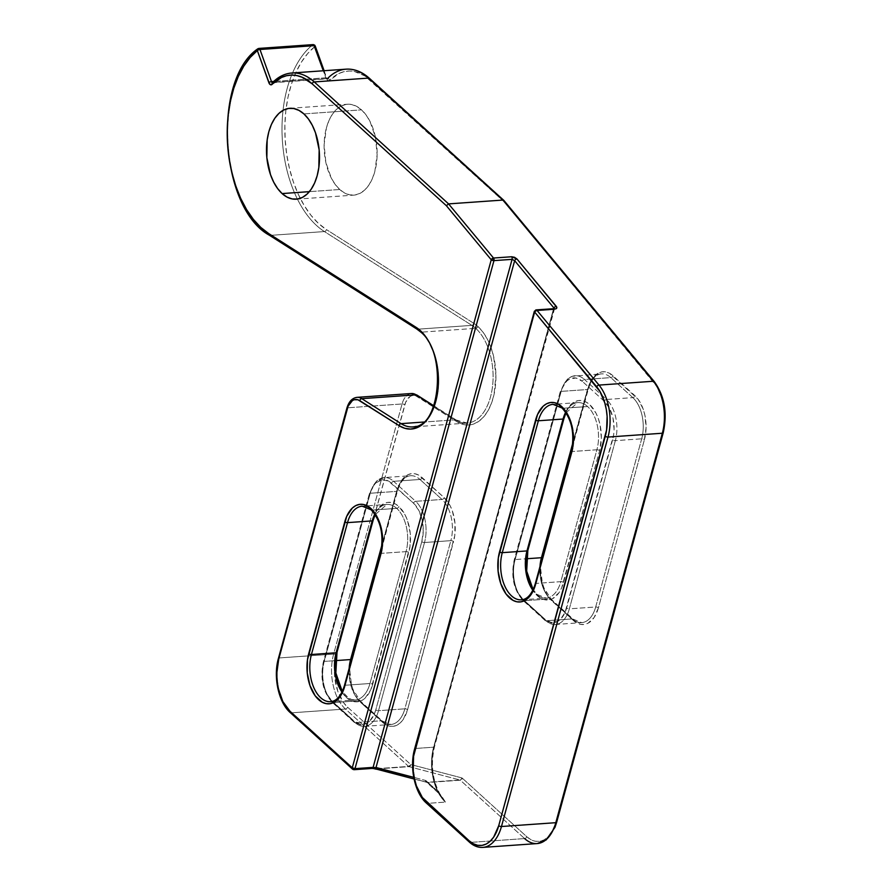 <?xml version="1.0" encoding="UTF-8"?>
<svg xmlns="http://www.w3.org/2000/svg" width="892" height="892" viewBox="0 0 892 892"><rect width="100%" height="100%" fill="white"/><g stroke="black" fill="none" stroke-linecap="round" stroke-linejoin="round"><path stroke-width="0.67" stroke-dasharray="4.46 3.34" d="M339.729 189.505L309.379 191.646L339.729 189.505L344.647 193.029L349.809 194.88L354.994 194.991L360.011 193.363L364.672 190.063L368.786 185.201L372.209 178.98L374.796 171.632L377.126 154.717L375.421 137.034L369.935 121.279L366.021 114.901L361.516 109.85A45.559 26.392 -94 0 0 347.423 104.241A45.559 26.392 -94 0 0 324.409 139.241A45.559 26.392 -94 0 0 339.729 189.505A45.559 26.392 -94 0 0 353.823 195.125A45.559 26.392 -94 0 0 376.837 160.114A45.559 26.392 -94 0 0 361.516 109.85L356.588 106.326L351.437 104.475L346.252 104.364L341.235 105.992L336.574 109.292L332.46 114.154L329.037 120.375L326.45 127.723L324.119 144.638L325.825 162.322L331.3 178.077L335.214 184.466L339.729 189.505M303.893 113.908L361.516 109.85L303.893 113.908M565.55 412.472L571.159 404.232L574.626 401.768L578.362 400.553L582.22 400.642L586.055 402.024L589.723 404.633L596.001 413.152L598.354 418.716L600.082 424.882L601.342 438.039L599.614 450.627L563.532 582.509A33.918 19.646 86 0 1 537.419 595.823A2.029 1.416 132.2 0 0 537.151 594.451A2.029 1.416 132.2 0 0 536.259 594.172A31.889 18.476 -94 0 1 532.836 590.259A31.889 18.476 -94 0 0 536.259 594.172A2.029 1.416 -47.8 0 1 537.151 594.451A2.029 1.416 -47.8 0 1 537.419 595.823A33.918 19.646 86 0 1 527.54 549.829L563.621 417.947A33.918 19.646 86 0 1 589.723 404.633A33.918 19.646 86 0 1 599.614 450.627L561.603 587.984L559.061 592.622L552.527 598.699L548.792 599.903L544.934 599.825L541.087 598.443L537.419 595.823L531.153 587.315M552.828 404.355A31.889 18.476 86 0 1 562.908 408.268A31.889 18.476 86 0 1 566.342 412.182M373.079 520.449A2.029 0.859 15.3 0 0 372.778 519.791A33.918 19.646 86 0 1 398.88 506.489A2.029 1.416 -47.8 0 1 396.75 508.373A31.889 18.476 -94 0 0 386.671 504.459A31.889 18.476 -94 0 0 374.818 514.071A31.889 18.476 -94 0 1 386.883 504.448L375.197 514.639M361.985 506.199A31.889 18.476 86 0 1 372.064 510.113A31.889 18.476 86 0 1 375.499 514.037A31.889 18.476 86 0 1 381.352 553.363L406.05 551.624A31.889 18.476 -94 0 0 396.75 508.373L372.064 510.113L396.75 508.373A31.889 18.476 -94 0 0 386.883 504.448L362.197 506.188A31.889 18.476 86 0 1 372.064 510.113A31.889 18.476 86 0 1 381.352 553.363L345.282 685.246A31.889 18.476 86 0 1 342.673 692.047A31.889 18.476 86 0 1 330.598 701.692L355.295 699.952A31.889 18.476 -94 0 0 369.968 683.506L345.282 685.246L369.968 683.506L406.05 551.624L381.352 553.363A2.029 0.859 15.3 0 0 380.483 553.798A2.029 0.859 -164.7 0 1 381.062 553.408A2.029 0.859 -164.7 0 1 381.352 553.363L345.282 685.246A2.029 0.859 15.3 0 0 344.401 685.692M536.761 310.137L534.631 312.022M313.159 44.6A2.029 1.171 -94 0 0 312.746 44.767L258.412 48.603L312.746 44.767A101.231 58.638 -94 0 0 283.032 110.363A101.231 58.638 -94 0 0 324.42 231.563L270.098 235.388L324.42 231.563L471.879 325.368A2.029 1.516 122.5 0 0 473.864 323.372A52.639 30.495 86 0 1 477.867 326.45A2.029 1.416 -47.8 0 1 475.737 328.334A50.621 29.325 -94 0 0 471.879 325.368L417.556 329.204A50.621 29.325 86 0 1 421.414 332.17A2.029 1.416 -47.8 0 1 420.533 331.891M313.794 44.845L314.954 46.507L312.746 44.767A101.231 58.638 86 0 0 282.34 139.866A101.231 58.638 86 0 0 324.42 231.563A2.029 1.516 122.5 0 0 326.405 229.556L318.433 223.368L310.985 215.306L304.228 205.55L298.296 194.3L293.334 181.812L289.432 168.354L286.689 154.205L285.161 139.698L284.871 125.114L285.83 110.798L288.027 97.05L291.416 84.171L295.899 72.442L301.407 62.105L307.807 53.397L314.954 46.507L326.483 78.63L327.988 80.603L329.784 80.235L339.105 73.423L344.134 71.65L349.307 71.014L354.548 71.527L364.85 75.931L503.991 201.648L657.549 387.351M416.787 329.014A2.029 1.516 122.5 0 0 417.556 329.204L270.098 235.388L417.556 329.204A50.621 29.325 86 0 1 421.414 332.17A50.621 29.325 86 0 1 427.134 338.77A50.621 29.325 86 0 1 432.241 411.201A50.621 29.325 86 0 1 412.862 426.911L467.196 423.087A50.621 29.325 -94 0 0 492.763 384.184A50.621 29.325 -94 0 0 475.737 328.334L421.414 332.17L475.737 328.334A50.621 29.325 -94 0 0 471.879 325.368L417.556 329.204M566.342 412.193A31.889 18.476 86 0 1 572.196 451.508L596.893 449.769A31.889 18.476 -94 0 0 587.594 406.529L562.908 408.268L587.594 406.529A31.889 18.476 -94 0 0 577.726 402.593A31.889 18.476 -94 0 0 565.662 412.227M475.737 328.334A50.621 29.325 -94 0 1 492.964 381.375A50.621 29.325 -94 0 1 470.485 422.529A50.621 29.325 -94 0 1 455.377 419.809L433.768 406.061L455.377 419.809L423.667 422.05L455.377 419.809A50.621 29.325 -94 0 0 467.196 423.087L456.135 419.998A2.029 1.516 -57.5 0 1 456.693 421.582L462.335 424.213L468.077 425.027L473.719 424.001L479.06 421.158L483.932 416.609L488.136 410.51L491.537 403.084L494.023 394.576L495.919 375.554L493.544 356.12L490.834 347.088L487.233 338.949L482.862 331.991L477.867 326.45A52.639 30.495 -94 0 0 473.864 323.372L326.405 229.556L473.864 323.372A2.029 1.516 -57.5 0 1 471.879 325.368L324.42 231.563M664.841 419.14L662.901 432.152L556.363 821.599L551.289 833.061L547.811 837.164L543.875 839.952L539.638 841.323L535.256 841.234L530.907 839.662L526.748 836.696L462.469 778.326A4.047 2.341 -94 0 0 461.677 777.869L410.766 764.533L347.568 707.144L343.766 702.874L337.778 691.177L334.678 676.783L334.946 661.886L336.351 654.973L405.715 402.125L410.019 396.527L411.803 395.68L415.572 395.725L456.693 421.582L417.423 396.606A2.029 1.516 122.5 0 0 416.865 395.011M588.006 388.444L542.001 556.619L540.34 568.639L541.555 581.216L543.195 587.103L548.234 596.96L573.467 620.553L576.968 623.051L580.636 624.367L584.327 624.456L587.895 623.296L594.139 617.487L598.409 607.842L644.414 439.667L646.076 427.636L644.86 415.07L643.221 409.183L638.181 399.326L609.448 373.224L605.779 371.908L602.089 371.83L598.521 372.99L592.277 378.788L588.006 388.444A32.391 18.765 86 0 1 612.949 375.733L634.97 395.736A32.391 18.765 86 0 1 644.414 439.667A2.029 0.859 15.3 0 0 641.694 438.808L615.357 440.659L569.352 608.835L595.689 606.984L641.694 438.808A30.373 17.595 -94 0 0 632.841 397.62L610.819 377.617L584.472 379.479L606.504 399.471L632.841 397.62L606.504 399.471A30.373 17.595 86 0 1 615.357 440.659L641.694 438.808A30.373 17.595 -94 0 0 632.841 397.62A2.029 1.416 132.2 0 0 634.97 395.736A2.029 1.416 -47.8 0 1 632.841 397.62L610.819 377.617A30.373 17.595 -94 0 0 601.42 373.871A30.373 17.595 -94 0 0 587.438 389.536L572.842 442.867L587.438 389.536L561.09 391.387L587.438 389.536A2.029 0.859 15.3 0 0 588.307 389.102A2.029 0.859 15.3 0 0 588.006 388.444A2.029 0.859 -164.7 0 1 588.319 389.09A2.029 0.859 -164.7 0 1 587.438 389.536A30.373 17.595 -94 0 1 601.219 373.893A30.373 17.595 -94 0 1 610.819 377.617A2.029 1.416 132.2 0 0 612.949 375.733A2.029 1.416 -47.8 0 1 610.819 377.617L584.472 379.479A2.029 1.416 132.2 0 0 582.342 381.363L576.076 378.018L569.72 378.955L566.821 381.018L562.138 387.908L513.48 565.751L513.279 576.723L514.126 582.186L517.538 591.987L522.779 599.101L544.8 619.104L551.078 622.438L557.433 621.501L560.321 619.449L565.015 612.548L613.674 434.705L614.086 429.275L613.027 418.281L609.615 408.48L604.375 401.367L582.342 381.363L604.375 401.367A28.343 16.424 86 0 1 612.637 439.801A2.029 0.859 15.3 0 0 615.357 440.659A30.373 17.595 -94 0 0 606.504 399.471A2.029 1.416 132.2 0 0 604.375 401.367A2.029 1.416 -47.8 0 1 606.504 399.471L584.472 379.479A30.373 17.595 -94 0 0 574.872 375.744A30.373 17.595 -94 0 0 561.09 391.387A30.373 17.595 86 0 1 575.072 375.733A30.373 17.595 86 0 1 584.472 379.479A2.029 1.416 -47.8 0 0 582.342 381.363A28.343 16.424 86 0 0 560.522 392.48A2.029 0.859 -164.7 0 1 560.221 391.833A2.029 0.859 15.3 0 0 560.522 392.48L514.517 560.655A2.029 0.859 -164.7 0 1 514.216 559.998A2.029 0.859 -164.7 0 1 515.085 559.563L561.09 391.387A2.029 0.859 15.3 0 0 560.221 391.833A2.029 0.859 -164.7 0 1 561.09 391.387L515.085 559.563L526.38 558.771L515.085 559.563A2.029 0.859 15.3 0 0 514.205 560.009A2.029 0.859 15.3 0 0 514.517 560.655A28.343 16.424 86 0 0 522.779 599.101A2.029 1.416 132.2 0 0 523.069 600.483A2.029 1.416 132.2 0 0 523.938 600.751L550.286 598.9L572.307 618.903L545.971 620.754L523.938 600.751A30.373 17.595 86 0 1 515.085 559.563A30.373 17.595 -94 0 0 523.938 600.751L545.971 620.754L572.307 618.903A30.373 17.595 -94 0 0 581.707 622.638A30.373 17.595 -94 0 0 595.689 606.984L569.352 608.835A30.373 17.595 86 0 1 555.37 624.5A30.373 17.595 86 0 1 545.971 620.754A30.373 17.595 -94 0 0 555.571 624.478A30.373 17.595 -94 0 0 569.352 608.835L615.357 440.659A2.029 0.859 -164.7 0 1 612.637 439.801L566.632 607.976A2.029 0.859 15.3 0 0 569.352 608.835A2.029 0.859 -164.7 0 1 566.632 607.976A28.343 16.424 86 0 1 544.8 619.104A2.029 1.416 132.2 0 0 545.079 620.475A2.029 1.416 132.2 0 0 545.971 620.754A2.029 1.416 -47.8 0 1 545.09 620.486A2.029 1.416 -47.8 0 1 544.8 619.104L522.779 599.101A2.029 1.416 -47.8 0 0 523.058 600.472A2.029 1.416 -47.8 0 0 523.938 600.751L550.286 598.9L572.307 618.903A30.373 17.595 -94 0 0 581.907 622.627A30.373 17.595 -94 0 0 595.689 606.984L641.694 438.808A2.029 0.859 -164.7 0 1 644.414 439.667L598.409 607.842A2.029 0.859 15.3 0 0 595.689 606.984A2.029 0.859 -164.7 0 1 598.409 607.842A32.391 18.765 86 0 1 573.467 620.553A2.029 1.416 132.2 0 0 573.188 619.182A2.029 1.416 132.2 0 0 572.307 618.903A2.029 1.416 -47.8 0 1 573.188 619.171A2.029 1.416 -47.8 0 1 573.467 620.553L551.446 600.55A2.029 1.416 132.2 0 0 551.156 599.168A2.029 1.416 132.2 0 0 550.286 598.9A2.029 1.416 -47.8 0 1 551.167 599.179A2.029 1.416 -47.8 0 1 551.446 600.55A32.391 18.765 86 0 1 542.001 556.619L588.006 388.444M349.764 666.079L349.753 676.838L352.351 688.958L357.402 698.815L360.602 702.405L386.136 724.906L389.793 726.222L393.483 726.3L397.052 725.14L400.363 722.799L403.296 719.342L407.566 709.686L454.753 535.691L454.987 523.147L452.378 511.027L450.125 505.708L444.127 497.58L418.604 475.079L414.936 473.763L411.245 473.685L407.677 474.834L401.445 480.643L397.163 490.299L349.976 664.295M526.302 555.928L563.621 417.947M469.404 842.137A2.029 1.416 132.2 0 0 470.285 842.416L427.313 803.38L445.42 802.109L441.239 795.408L427.413 782.54L460.339 780.21L524.619 838.58L470.285 842.416L524.619 838.58A40.497 23.46 -94 0 0 537.151 843.576M346.141 69.163A72.52 42.013 -94 0 0 327.476 78.585L273.153 82.421A2.029 1.171 86 0 1 272.629 82.688A2.029 1.171 86 0 1 272.45 82.677A2.029 1.171 86 0 0 272.618 82.688A2.029 1.171 86 0 0 273.153 82.421A2.029 1.472 44.2 0 0 272.35 82.778L326.963 78.853A2.029 1.171 -94 0 0 327.476 78.585A2.029 1.472 -135.8 0 1 329.784 80.235A2.029 1.472 44.2 0 0 327.476 78.585L273.153 82.421A72.52 42.013 -94 0 1 291.851 72.999M663.213 432.798A2.029 0.859 15.3 0 0 662.901 432.152A38.468 22.289 -94 0 0 654.349 382.768A2.029 1.282 140.3 0 0 654.26 381.586A2.029 1.282 -39.7 0 1 654.349 382.768L503.991 201.648L369.745 79.756A70.501 40.842 -94 0 0 329.784 80.235A4.047 2.341 86 0 1 326.483 78.63A2.029 0.725 160.3 0 0 326.74 78.061A2.029 0.725 160.3 0 0 325.825 77.794L273.688 81.462L325.825 77.794L323.305 70.78L325.825 77.794A2.029 0.725 -19.7 0 1 326.74 78.061A2.029 0.725 -19.7 0 1 326.483 78.63L314.954 46.507A99.213 57.467 -94 0 0 285.161 139.698A99.213 57.467 -94 0 0 326.405 229.556M268.849 234.563A101.231 58.638 86 0 1 227.951 142.575A101.231 58.638 86 0 1 258.412 48.603A101.231 58.638 -94 0 0 228.017 143.69A101.231 58.638 -94 0 0 270.098 235.388A2.029 1.516 122.5 0 1 269.339 235.209M411.39 393.517A20.248 11.73 -94 0 0 402.069 403.964L347.735 407.789L402.069 403.964L333.63 654.104L308.153 655.91L279.308 657.939L347.735 407.789A20.248 11.73 86 0 1 357.056 397.353M356.934 397.364A20.248 11.73 -94 0 0 347.735 407.789L279.308 657.939A40.497 23.46 -94 0 0 291.115 712.853A40.497 23.46 86 0 1 279.308 657.939L333.63 654.104A40.497 23.46 -94 0 0 345.438 709.029L291.115 712.853L345.438 709.029L408.636 766.418L375.086 768.781L371.54 768.168L353.433 769.45L291.115 712.853L353.433 769.45L371.54 768.168A2.029 1.171 -94 0 0 372.165 768.425M416.887 395.022A2.029 1.516 -57.5 0 1 417.423 396.606A18.219 10.559 -94 0 0 404.79 404.823L336.351 654.973A38.468 22.289 -94 0 0 347.568 707.144L410.766 764.533L409.038 766.652A2.029 1.617 104.7 0 0 410.766 764.533L461.677 777.869A2.029 1.617 -75.3 0 1 459.938 779.987L409.038 766.652L375.487 769.016L409.038 766.652L459.938 779.987L427.012 782.306L375.487 769.016A2.029 1.171 86 0 1 375.086 768.781L408.636 766.418L345.438 709.029A40.497 23.46 86 0 1 333.63 654.104L402.069 403.964A20.248 11.73 86 0 1 411.257 393.528M350.589 663.057L349.876 670.907L351.437 684.443L353.031 689.538L360.312 701.023A2.029 1.416 -47.8 0 0 359.443 700.744L381.464 720.747A2.029 1.416 -47.8 0 1 382.345 721.015A2.029 1.416 -47.8 0 1 382.623 722.397A2.029 1.416 132.2 0 0 382.356 721.026A2.029 1.416 132.2 0 0 381.464 720.747A30.373 17.595 -94 0 0 391.064 724.471A30.373 17.595 -94 0 0 404.845 708.828A2.029 0.859 -164.7 0 1 407.566 709.686A2.029 0.859 15.3 0 0 404.845 708.828L450.85 540.652A2.029 0.859 -164.7 0 1 453.571 541.522L407.566 709.686A32.391 18.765 86 0 1 382.623 722.397L360.602 702.405A2.029 1.416 132.2 0 0 360.312 701.023A2.029 1.416 132.2 0 0 359.443 700.744A30.373 17.595 -94 0 1 349.14 668.364A30.373 17.595 -94 0 0 359.443 700.744L333.095 702.606L355.127 722.609L333.095 702.606L359.443 700.744L381.464 720.747L355.127 722.609L381.464 720.747A30.373 17.595 -94 0 0 390.863 724.494A30.373 17.595 -94 0 0 404.845 708.828L450.85 540.652L424.514 542.514L378.509 710.69L404.845 708.828L378.509 710.69A30.373 17.595 86 0 1 364.527 726.344A30.373 17.595 86 0 1 355.127 722.609A30.373 17.595 -94 0 0 364.728 726.333A30.373 17.595 -94 0 0 378.509 710.69L424.514 542.514L450.85 540.652A30.373 17.595 -94 0 0 441.997 499.464L419.976 479.472L393.64 481.323L415.661 501.326L441.997 499.464L415.661 501.326A30.373 17.595 86 0 1 424.514 542.514A30.373 17.595 -94 0 0 415.661 501.326A2.029 1.416 132.2 0 0 413.531 503.211L418.772 510.324L422.184 520.125L423.243 531.13L421.793 541.656L375.788 709.831L374.172 714.403L369.489 721.293L366.59 723.356L360.234 724.293L353.968 720.948L331.935 700.945L326.695 693.831L323.283 684.03L322.447 678.578L322.636 667.606L323.673 662.511L369.678 494.335L373.425 485.895L375.989 482.862L381.999 479.796L388.444 481.022L413.531 503.211A28.343 16.424 86 0 1 421.793 541.656A2.029 0.859 15.3 0 0 424.514 542.514A2.029 0.859 -164.7 0 1 421.793 541.656L375.788 709.831A2.029 0.859 15.3 0 0 378.509 710.69A2.029 0.859 -164.7 0 1 375.788 709.831A28.343 16.424 86 0 1 353.968 720.948A2.029 1.416 132.2 0 0 354.247 722.33A2.029 1.416 132.2 0 0 355.127 722.609A2.029 1.416 -47.8 0 1 354.247 722.33A2.029 1.416 -47.8 0 1 353.968 720.948L331.935 700.945A2.029 1.416 132.2 0 0 332.225 702.327A2.029 1.416 132.2 0 0 333.095 702.606A30.373 17.595 86 0 1 324.242 661.418L370.258 493.243L396.594 491.38L381.999 544.722L396.594 491.38L370.258 493.243A30.373 17.595 86 0 1 384.24 477.588A30.373 17.595 86 0 1 393.64 481.323L419.976 479.472A30.373 17.595 -94 0 0 410.576 475.726A30.373 17.595 -94 0 0 396.594 491.38A2.029 0.859 15.3 0 0 397.475 490.946A2.029 0.859 15.3 0 0 397.163 490.299A32.391 18.765 86 0 1 422.106 477.577L444.127 497.58A32.391 18.765 86 0 1 453.571 541.522A2.029 0.859 15.3 0 0 450.85 540.652A30.373 17.595 -94 0 0 441.997 499.464A2.029 1.416 132.2 0 0 444.127 497.58A2.029 1.416 -47.8 0 1 441.997 499.464L419.976 479.472A2.029 1.416 132.2 0 0 422.106 477.577A2.029 1.416 -47.8 0 1 419.976 479.472A30.373 17.595 -94 0 0 410.376 475.737A30.373 17.595 -94 0 0 396.594 491.38A2.029 0.859 -164.7 0 0 397.475 490.946A2.029 0.859 -164.7 0 0 397.163 490.299L351.158 658.463A2.029 0.859 15.3 0 1 351.47 659.121M335.548 660.615L324.242 661.418L335.548 660.615M337.009 652.331A2.029 0.859 15.3 0 0 336.697 651.684L372.778 519.791L335.459 657.783M340.309 689.159L346.587 697.678L350.255 700.287L354.091 701.669L357.948 701.759L361.684 700.543L365.151 698.079L370.76 689.839L410.008 546.383L410.242 533.249L407.521 520.56L405.158 514.996L398.88 506.489L395.223 503.868L391.376 502.486L387.518 502.408L383.783 503.612L377.249 509.689L374.707 514.327M539.983 566.509A30.373 17.595 -94 0 0 550.286 598.9A30.373 17.595 -94 0 1 539.983 566.509M566.041 412.784L577.726 402.593L553.029 404.332A31.889 18.476 86 0 1 562.908 408.268A31.889 18.476 86 0 1 572.196 451.508L536.114 583.401A31.889 18.476 86 0 1 533.505 590.203A31.889 18.476 86 0 1 521.441 599.837L546.127 598.097A31.889 18.476 -94 0 0 560.812 581.651L536.114 583.401L560.812 581.651L596.893 449.769L572.196 451.508L536.114 583.401A2.029 0.859 15.3 0 0 535.245 583.836M563.042 419.039A31.889 18.476 -94 0 1 579.688 402.638A31.889 18.476 -94 0 1 587.594 406.529A31.889 18.476 -94 0 1 596.893 449.769L560.812 581.651A2.029 0.859 -164.7 0 1 563.532 582.509A2.029 0.859 15.3 0 0 560.812 581.651A31.889 18.476 -94 0 1 546.339 598.086A31.889 18.476 -94 0 1 536.259 594.172A31.889 18.476 -94 0 0 546.127 598.097L537.14 594.44L533.126 589.645M369.968 683.506L406.05 551.624A2.029 0.859 -164.7 0 1 408.77 552.482A2.029 0.859 15.3 0 0 406.05 551.624A31.889 18.476 -94 0 0 396.75 508.373A2.029 1.416 132.2 0 0 398.88 506.489A33.918 19.646 86 0 1 408.77 552.482L372.689 684.365A2.029 0.859 15.3 0 0 369.968 683.506A31.889 18.476 -94 0 1 353.332 699.908A31.889 18.476 -94 0 1 341.993 692.103A31.889 18.476 -94 0 0 355.295 699.952L351.76 699.54L348.571 698.046L342.283 691.501M554.2 309.145L554.255 308.654A2.029 1.171 -94 0 0 553.308 309.658L554.01 308.086L554.2 309.145L553.308 309.658L433.612 747.195A2.029 0.859 15.3 0 0 434.493 746.749A2.029 0.859 15.3 0 0 434.192 746.102L432.252 757.286L432.252 769.205L434.203 780.924L437.939 791.494A42.515 24.63 86 0 1 434.192 746.102L553.865 308.643L434.192 746.102A2.029 0.859 -164.7 0 1 434.493 746.749A2.029 0.859 -164.7 0 1 433.612 747.195L553.308 309.658L535.2 310.94L415.505 748.466L433.612 747.195A40.497 23.46 -94 0 0 445.42 802.109L427.313 803.38A40.497 23.46 86 0 1 415.505 748.466L433.612 747.195A40.497 23.46 -94 0 0 445.42 802.109L437.939 791.494L426.253 780.879A4.047 2.341 -94 0 0 425.451 780.422L413.732 777.356L425.451 780.422A2.029 1.617 104.7 0 0 426.566 782.262A2.029 1.416 -47.8 0 1 426.253 780.879A4.047 2.341 -94 0 0 425.451 780.422A2.029 1.617 -75.3 0 0 427.012 782.306A2.029 1.171 86 0 1 427.413 782.54L460.339 780.21A2.029 1.416 132.2 0 0 462.469 778.326L526.748 836.696A38.468 22.289 -94 0 0 556.363 821.599L662.901 432.152M477.867 326.45A52.639 30.495 86 0 1 494.023 394.576A52.639 30.495 86 0 1 456.693 421.582M503.991 201.648L503.902 200.477L503.991 201.648M455.377 419.809A2.029 1.516 -57.5 0 1 456.135 419.998L433.858 405.815M421.414 332.17A50.621 29.325 86 0 1 438.641 385.21A50.621 29.325 86 0 1 416.151 426.354M315.21 45.938A2.029 0.725 160.3 0 1 314.954 46.507L314.999 45.737M369.745 79.756A2.029 1.416 132.2 0 0 369.466 78.373A2.029 1.416 -47.8 0 1 369.745 79.756M502.898 200.064L503.902 200.477M404.79 404.823A2.029 0.859 15.3 0 0 402.069 403.964A2.029 0.859 -164.7 0 1 404.79 404.823M556.675 822.246A2.029 0.859 15.3 0 0 556.363 821.599M336.351 654.973A2.029 0.859 15.3 0 0 333.63 654.104A2.029 0.859 -164.7 0 1 336.351 654.973M346.865 408.235A2.029 0.859 -164.7 0 1 347.735 407.789A2.029 0.859 15.3 0 0 346.865 408.224M324.108 70.724L326.963 78.853A2.029 1.171 -94 0 1 325.825 77.794A2.029 1.171 -94 0 0 326.94 78.853A2.029 1.171 -94 0 0 327.476 78.585M524.619 838.58A2.029 1.416 132.2 0 0 526.748 836.696A2.029 1.416 -47.8 0 1 524.619 838.58L460.339 780.21A2.029 1.171 -94 0 0 459.938 779.987A2.029 1.617 104.7 0 0 461.677 777.869A4.047 2.341 86 0 1 462.469 778.326A2.029 1.416 -47.8 0 1 460.339 780.21A2.029 1.171 -94 0 0 459.938 779.987L427.012 782.306A2.029 1.171 86 0 1 427.413 782.54A2.029 1.416 -47.8 0 1 426.532 782.262A2.029 1.617 104.7 0 0 427.012 782.306L377.584 769.35A2.029 1.617 104.7 0 1 377.16 769.317M347.568 707.144A2.029 1.416 -47.8 0 1 345.438 709.029A2.029 1.416 132.2 0 0 347.568 707.144M279.308 657.939A2.029 0.859 15.3 0 0 278.427 658.374A2.029 0.859 -164.7 0 1 279.308 657.939M410.766 764.533A2.029 1.416 -47.8 0 1 408.636 766.418L410.766 764.533M290.235 712.585A2.029 1.416 132.2 0 0 291.115 712.853M352.552 769.172L353.433 769.45M374.83 768.904L375.086 768.781A2.029 1.171 -94 0 0 375.487 769.016L377.584 769.35M426.432 803.112A2.029 1.416 132.2 0 0 427.313 803.38L470.285 842.416A40.497 23.46 -94 0 0 483.085 847.378M441.808 797.203L437.939 791.494L426.253 780.879A2.029 1.416 132.2 0 0 426.532 782.262A2.029 1.416 132.2 0 0 427.413 782.54L439.098 793.144A2.029 1.416 -47.8 0 1 438.228 792.876A2.029 1.416 -47.8 0 1 437.939 791.494L445.42 802.109L438.228 792.876L439.098 793.144M371.54 768.168A4.047 1.706 -164.7 0 1 375.086 768.781M554.233 308.621A2.029 1.171 86 0 0 553.308 309.658L535.2 310.94L415.505 748.466A2.029 0.859 15.3 0 0 414.624 748.912A2.029 0.859 -164.7 0 1 415.505 748.466A40.497 23.46 -94 0 0 427.313 803.38M542.303 557.266A2.029 0.859 15.3 0 0 542.001 556.619M332.861 702.907L332.225 702.327A2.029 1.416 -47.8 0 1 331.935 700.945A28.343 16.424 86 0 1 323.673 662.511A2.029 0.859 -164.7 0 1 323.372 661.853A2.029 0.859 -164.7 0 1 324.242 661.418A2.029 0.859 15.3 0 0 323.372 661.853A2.029 0.859 15.3 0 0 323.673 662.511L369.678 494.335A2.029 0.859 -164.7 0 1 369.377 493.689A2.029 0.859 -164.7 0 1 370.258 493.243A2.029 0.859 15.3 0 0 369.377 493.677A2.029 0.859 15.3 0 0 369.678 494.335A28.343 16.424 86 0 1 391.51 483.208A2.029 1.416 -47.8 0 1 393.64 481.323A2.029 1.416 132.2 0 0 391.51 483.208L413.531 503.211A2.029 1.416 -47.8 0 1 415.661 501.326L393.64 481.323A30.373 17.595 -94 0 0 384.039 477.599A30.373 17.595 -94 0 0 370.258 493.243L324.242 661.418A30.373 17.595 -94 0 0 333.095 702.606A2.029 1.416 -47.8 0 1 332.214 702.327L354.247 722.33L364.527 726.344L390.863 724.494L382.345 721.015L360.312 701.023A2.029 1.416 -47.8 0 1 360.602 702.405A32.391 18.765 86 0 1 351.158 658.463M371.172 509.834A2.029 1.416 132.2 0 0 372.064 510.113M345.282 685.246A31.889 18.476 86 0 1 328.635 701.647M372.689 684.365A33.918 19.646 86 0 1 346.587 697.678A33.918 19.646 86 0 1 336.697 651.684M562.016 407.99A2.029 1.416 132.2 0 0 562.908 408.268M572.196 451.508A2.029 0.859 15.3 0 0 571.326 451.954A2.029 0.859 -164.7 0 1 571.895 451.553A2.029 0.859 -164.7 0 1 572.196 451.508M536.114 583.401A31.889 18.476 86 0 1 519.478 599.792M596.893 449.769A2.029 0.859 -164.7 0 1 599.614 450.627M527.841 550.476A2.029 0.859 15.3 0 0 527.54 549.829M289.8 108.3L347.423 104.241M541.433 561.202L540.719 569.051L542.28 582.599L543.875 587.694L551.156 599.168L573.188 619.171L581.707 622.638L555.37 624.5L545.09 620.486L523.069 600.483C513.725 590.08 510.77 576.589 514.205 560.009L560.221 391.833L567.368 379.167L572.274 376.279L601.42 373.871C595.767 374.328 591.407 379.401 588.319 389.09L572.218 447.918M381.375 549.773L397.475 490.946C400.564 481.256 404.923 476.183 410.576 475.726L384.24 477.588L376.524 481.011L369.377 493.689L323.372 661.853C319.938 678.444 322.882 691.936 332.225 702.327M438.228 792.876L426.588 782.273L414.055 778.984M554.579 308.554L434.493 746.749C430.312 765.258 432.631 781.905 441.451 796.668M523.704 601.063L523.069 600.483M296.2 199.184L353.823 195.125"/><path stroke-width="1.34" d="M282.106 193.575A45.559 26.392 86 0 1 266.786 143.311A45.559 26.392 86 0 1 289.8 108.3A45.559 26.392 86 0 1 303.893 113.908L298.976 110.396L293.814 108.545L288.629 108.423L283.611 110.05L278.951 113.362L274.836 118.212L271.413 124.434L268.827 131.782L267.165 139.977L266.842 157.616L270.51 174.665L273.688 182.135L277.602 188.524L282.106 193.575L287.034 197.087L292.186 198.938L297.37 199.05L302.388 197.422L307.049 194.121L311.163 189.26L314.586 183.038L317.173 175.691L318.834 167.495L319.158 149.867L315.489 132.819L312.323 125.337L308.409 118.959L303.893 113.908A45.559 26.392 86 0 1 319.213 164.173A45.559 26.392 86 0 1 296.2 199.184A45.559 26.392 86 0 1 282.106 193.575L309.379 191.646L282.106 193.575M565.662 412.227A31.889 18.476 -94 0 0 563.042 419.039L526.971 550.922A31.889 18.476 -94 0 0 532.836 590.259A31.889 18.476 -94 0 1 526.971 550.922L502.274 552.661L526.971 550.922A2.029 0.859 15.3 0 0 527.841 550.476A2.029 0.859 -164.7 0 1 526.971 550.922L563.042 419.039L538.355 420.779A31.889 18.476 86 0 1 552.828 404.355M527.54 549.829A2.029 0.859 -164.7 0 1 527.841 550.487L563.922 418.593A2.029 0.859 -164.7 0 1 563.042 419.039A2.029 0.859 15.3 0 0 563.922 418.604M562.908 408.268A2.029 1.416 -47.8 0 1 562.016 407.99A2.029 1.416 -47.8 0 1 561.737 406.607A33.918 19.646 -94 0 0 535.635 419.92A2.029 0.859 15.3 0 0 538.355 420.779A31.889 18.476 86 0 1 553.029 404.332L562.027 407.99C571.839 418.961 574.939 433.612 571.315 451.954A2.029 0.859 15.3 0 0 571.627 452.601L573.355 440.012L572.095 426.855L568.014 415.126L565.093 410.365L558.069 403.987L554.233 402.615L550.375 402.526L546.64 403.742L543.172 406.195L537.564 414.445L498.316 557.901L498.082 571.025L500.802 583.725L506.087 594.039L513.101 600.416L516.947 601.799L520.805 601.877L524.541 600.673L531.075 594.596L533.617 589.958L571.627 452.601A33.918 19.646 -94 0 0 561.737 406.607A2.029 1.416 132.2 0 0 562.016 407.99M372.064 510.113A2.029 1.416 -47.8 0 1 371.172 509.834A2.029 1.416 -47.8 0 1 370.894 508.462A33.918 19.646 -94 0 0 344.791 521.764A2.029 0.859 15.3 0 0 347.512 522.634L372.209 520.883A31.889 18.476 -94 0 1 374.818 514.071A31.889 18.476 -94 0 0 372.209 520.883A2.029 0.859 15.3 0 0 373.079 520.449A2.029 0.859 -164.7 0 1 372.209 520.883L347.512 522.634A31.889 18.476 86 0 1 361.985 506.199M483.085 847.378A40.497 23.46 -94 0 0 501.46 826.516L608.009 437.069A40.497 23.46 -94 0 0 599 385.088L536.906 310.282A2.029 1.171 -94 0 0 536.761 310.137L536.137 309.892A2.029 1.171 86 0 1 536.761 310.137A2.029 1.416 132.2 0 0 534.631 312.022L536.761 310.137A2.029 1.171 86 0 1 536.906 310.282L599 385.088A40.497 23.46 86 0 1 608.009 437.069L501.46 826.516A40.497 23.46 86 0 1 482.828 847.4A40.497 23.46 86 0 1 470.285 842.416A2.029 1.416 -47.8 0 1 469.415 842.137A2.029 1.416 -47.8 0 1 469.125 840.755L422.34 797.47L416.363 785.763L414.412 778.772L413.264 771.368L413.531 756.472L534.631 312.022L599.926 391.41L604.798 402.928L606.304 409.495L607.117 416.33L606.605 429.899L498.74 825.658L493.666 837.12L490.187 841.223L486.263 844.01L482.026 845.393L477.644 845.293L473.284 843.732L469.125 840.755A2.029 1.416 132.2 0 0 469.404 842.137C473.596 845.917 478.067 847.668 482.828 847.4L537.151 843.576A40.497 23.46 -94 0 0 555.794 822.692L501.46 826.516L555.794 822.692L662.332 433.233L608.009 437.069L662.332 433.233A40.497 23.46 -94 0 0 653.323 381.252L599 385.088L653.323 381.252L502.898 200.064L448.576 203.889L493.521 258.033L511.629 256.751L514.55 257.297L516.936 258.948L556.809 307.294L556.117 308.732L555.014 309.011L536.906 310.282A2.029 1.282 140.3 0 0 534.631 312.022L596.726 386.827A38.468 22.289 86 0 1 605.289 436.21L498.74 825.658A38.468 22.289 86 0 1 469.125 840.755L426.153 801.73A2.029 1.416 132.2 0 0 426.432 803.112L469.415 842.137M535.2 310.94L534.631 312.022A2.029 0.859 -164.7 0 1 534.319 311.375A2.029 0.859 -164.7 0 1 535.2 310.94A2.029 1.171 86 0 1 536.137 309.892L534.319 311.375L414.624 748.912A2.029 0.859 15.3 0 0 414.936 749.559A2.029 0.859 -164.7 0 1 414.635 748.901C409.261 767.298 414.747 793.066 426.432 803.112M324.108 70.724L315.21 45.938A2.029 0.725 160.3 0 0 314.296 45.659A2.029 1.171 -94 0 0 313.794 44.845L314.664 45.124L313.794 44.845L323.305 70.78L313.794 44.845L258.836 48.424A2.029 1.171 86 0 1 259.46 48.681L258.412 48.603L257.331 50.565L259.46 48.681L313.794 44.845A2.029 1.171 -94 0 0 313.159 44.6L258.836 48.424A2.029 1.171 86 0 0 258.412 48.603A2.029 1.539 -128.4 0 0 257.331 50.565L269.518 83.926L271.313 84.796L281.482 77.481L286.522 75.709L291.695 75.073L296.925 75.586L302.132 77.236L312.133 83.815L446.368 205.706L491.247 259.773L352.273 767.789L289.945 711.203L282.842 701.547L278.204 688.245L277.066 680.841L276.765 673.315L278.739 659.032L348.103 406.183L352.396 400.586L354.18 399.739L357.948 399.783L399.081 425.651L404.712 428.272L410.454 429.085L416.096 428.06L421.448 425.216L426.309 420.667L430.513 414.568L433.925 407.142L436.411 398.635L437.883 389.358L437.637 369.779L435.92 360.178L433.211 351.147L429.61 343.007L425.239 336.05L420.255 330.508A52.639 30.495 -94 0 0 416.241 327.431A2.029 1.516 122.5 0 0 416.787 329.014A2.029 1.516 -57.5 0 1 416.241 327.431L268.782 233.615L260.81 227.427L253.373 219.365L246.605 209.609L240.684 198.37L235.711 185.87L231.82 172.412L229.066 158.274L227.538 143.757L227.248 129.184L228.218 114.867L230.415 101.119L233.793 88.241L238.287 76.5L243.784 66.164L250.184 57.456L257.331 50.565A2.029 0.725 -19.7 0 1 259.973 49.495L271.502 81.618L273.688 81.462L271.502 81.618L259.973 49.495L314.296 45.659L259.973 49.495A2.029 1.171 -94 0 0 259.46 48.681A2.029 1.171 86 0 1 259.973 49.495A2.029 0.725 160.3 0 0 257.331 50.565L268.86 82.688A2.029 0.725 -19.7 0 1 271.502 81.618A2.029 0.725 160.3 0 0 268.86 82.688A4.047 2.341 -94 0 0 272.171 84.294A2.029 1.472 -135.8 0 1 272.35 82.778A2.029 1.472 -135.8 0 1 273.153 82.421A72.52 42.013 86 0 1 291.818 72.999A72.52 42.013 86 0 1 314.263 81.93L448.576 203.889L502.898 200.064L368.586 78.095L314.263 81.93L368.586 78.095A72.52 42.013 -94 0 0 346.141 69.163A72.52 42.013 86 0 1 368.586 78.095L502.898 200.064L653.323 381.252A2.029 1.282 -39.7 0 1 654.26 381.586A2.029 1.282 140.3 0 0 653.323 381.252A40.497 23.46 86 0 1 662.332 433.233A2.029 0.859 15.3 0 0 663.213 432.798A2.029 0.859 -164.7 0 1 662.332 433.233L555.794 822.692A2.029 0.859 15.3 0 0 556.675 822.246A2.029 0.859 -164.7 0 1 555.794 822.692A40.497 23.46 86 0 1 537.419 843.553A40.497 23.46 86 0 1 524.619 838.58M417.556 329.204A2.029 1.516 -57.5 0 1 416.798 329.025L420.533 331.891C447.684 352.819 439.934 428.929 412.862 426.911A50.621 29.325 86 0 1 401.054 423.644A2.029 1.516 122.5 0 0 399.081 425.651A52.639 30.495 -94 0 0 436.411 398.635A52.639 30.495 -94 0 0 420.255 330.508A2.029 1.416 132.2 0 0 420.533 331.891L420.533 331.891A2.029 1.416 -47.8 0 1 420.255 330.508A52.639 30.495 -94 0 0 416.241 327.431L268.782 233.615A2.029 1.516 122.5 0 0 269.339 235.209A2.029 1.516 -57.5 0 1 268.782 233.615A99.213 57.467 86 0 1 227.538 143.757A99.213 57.467 86 0 1 257.331 50.565A2.029 1.416 132.2 0 1 259.46 48.681M433.858 405.815L416.865 395.011A2.029 1.516 122.5 0 0 416.107 394.833A20.248 11.73 -94 0 0 411.39 393.517L357.056 397.353A20.248 11.73 86 0 1 361.784 398.657L416.107 394.833L433.768 406.061L416.107 394.833L361.784 398.657A2.029 1.516 122.5 0 0 359.81 400.664L399.081 425.651A2.029 1.516 -57.5 0 1 401.054 423.644L423.667 422.05L401.054 423.644L361.784 398.657L401.054 423.644A50.621 29.325 86 0 0 416.151 426.354M380.784 554.456L382.523 541.868L381.252 528.7L377.171 516.97L374.25 512.22L367.236 505.842L363.39 504.459L359.532 504.381L355.797 505.586L352.329 508.05L346.72 516.301L307.472 659.745L307.238 672.88L309.97 685.569L315.244 695.894L322.268 702.26L326.104 703.643L329.962 703.732L333.697 702.517L340.231 696.44L342.773 691.813L380.784 554.456A33.918 19.646 -94 0 0 370.894 508.462A2.029 1.416 132.2 0 0 371.172 509.834C380.995 520.805 384.095 535.468 380.483 553.809A2.029 0.859 15.3 0 0 380.784 554.456A2.029 0.859 -164.7 0 1 380.483 553.809L344.401 685.692A2.029 0.859 15.3 0 0 344.702 686.338L380.784 554.456M657.549 387.351L662.41 398.869L664.741 412.271L664.841 419.14M349.976 664.295L349.764 666.079M566.041 412.784L563.922 418.593A2.029 0.859 -164.7 0 0 563.621 417.947L565.55 412.472M531.153 587.315L527.072 575.585L525.801 562.417L526.302 555.928M416.798 329.025L269.339 235.209A2.029 1.516 -57.5 0 0 270.098 235.388A101.231 58.638 86 0 1 268.849 234.563M572.842 442.867L541.433 557.712L526.38 558.771L541.433 557.712A30.373 17.595 -94 0 0 539.983 566.509A30.373 17.595 -94 0 1 541.433 557.712A2.029 0.859 15.3 0 0 542.303 557.266A2.029 0.859 -164.7 0 1 541.433 557.712L572.842 442.867M381.999 544.722L350.589 659.556L335.548 660.615L350.589 659.556A30.373 17.595 -94 0 0 349.14 668.364A30.373 17.595 -94 0 1 350.589 659.556A2.029 0.859 15.3 0 0 351.47 659.121A2.029 0.859 -164.7 0 1 350.589 659.556L381.999 544.722M335.459 657.783L335.225 670.907L336.228 677.429L340.309 689.159M374.707 514.327L372.778 519.791A2.029 0.859 -164.7 0 1 373.079 520.449L375.197 514.639M519.478 599.792A31.889 18.476 86 0 1 502.274 552.661A2.029 0.859 -164.7 0 1 499.553 551.802A2.029 0.859 15.3 0 0 502.274 552.661L538.355 420.779A2.029 0.859 -164.7 0 1 535.635 419.92L499.553 551.802A33.918 19.646 -94 0 0 509.432 597.796A33.918 19.646 -94 0 0 535.546 584.483L571.627 452.601A2.029 0.859 -164.7 0 1 571.315 451.954L535.245 583.836A2.029 0.859 15.3 0 0 535.546 584.483A2.029 0.859 -164.7 0 1 535.245 583.836C532.011 594.005 527.417 599.335 521.441 599.837A31.889 18.476 86 0 1 504.248 584.773A31.889 18.476 86 0 1 502.274 552.661L538.355 420.779L563.042 419.039M328.635 701.647A31.889 18.476 86 0 1 311.431 654.516A2.029 0.859 -164.7 0 1 308.71 653.658A2.029 0.859 15.3 0 0 311.431 654.516L347.512 522.634A2.029 0.859 -164.7 0 1 344.791 521.764L308.71 653.658A33.918 19.646 -94 0 0 318.6 699.651A33.918 19.646 -94 0 0 344.702 686.338A2.029 0.859 -164.7 0 1 344.401 685.68C341.179 695.849 336.574 701.179 330.598 701.692A31.889 18.476 86 0 1 313.404 686.628A31.889 18.476 86 0 1 311.431 654.516L336.128 652.766A31.889 18.476 -94 0 0 341.993 692.103A31.889 18.476 -94 0 1 336.128 652.766L311.431 654.516L347.512 522.634A31.889 18.476 86 0 1 362.197 506.188L371.183 509.845M372.209 520.883L336.128 652.766A2.029 0.859 15.3 0 0 337.009 652.331A2.029 0.859 -164.7 0 1 336.128 652.766L372.209 520.883M353.433 769.45L354.057 769.696A2.029 1.171 86 0 1 353.433 769.45A2.029 1.416 -47.8 0 1 352.552 769.172A2.029 1.416 -47.8 0 1 352.273 767.789L353.433 769.45L354.994 768.648L493.967 260.631L512.075 259.349L373.101 767.376A2.029 0.859 15.3 0 1 374.874 767.678L374.83 768.904L374.874 767.678L376.023 767.477L514.662 260.687L376.023 767.477A2.029 1.617 104.7 0 0 377.16 769.317A2.029 1.617 -75.3 0 1 376.023 767.477L413.732 777.356L374.874 767.678A2.029 0.68 95.7 0 0 375.365 769.027A2.029 0.68 95.7 0 0 375.487 769.016A2.029 0.68 -84.3 0 1 375.365 769.027A2.029 0.68 -84.3 0 1 374.874 767.678A2.029 0.859 15.3 0 0 373.101 767.376A2.029 1.171 86 0 1 372.176 768.413A2.029 1.171 -94 0 0 373.101 767.376L354.994 768.648L493.967 260.631L512.075 259.349L373.101 767.376L354.994 768.648L352.273 767.789L289.945 711.203A38.468 22.289 86 0 1 278.739 659.032L347.166 408.882A18.219 10.559 86 0 1 359.81 400.664A2.029 1.516 -57.5 0 1 361.784 398.657A20.248 11.73 -94 0 0 356.934 397.364M554.233 308.621A2.029 1.171 86 0 1 555.014 309.011A2.029 1.171 -94 0 0 554.244 308.61L554.01 308.086A2.029 1.282 -39.7 0 1 556.285 306.346A2.029 1.282 140.3 0 0 554.01 308.086L514.662 260.687A2.029 1.282 -39.7 0 1 516.936 258.948A2.029 1.282 140.3 0 0 514.662 260.687L512.075 259.349A2.029 1.171 -94 0 0 511.629 256.751A2.029 1.171 86 0 1 512.075 259.349L514.662 260.687L554.01 308.086L554.255 308.654L536.137 309.892M503.902 200.477L502.898 200.064M314.296 45.659L314.954 46.507M327.476 78.585A72.52 42.013 86 0 1 346.174 69.163C354.358 68.695 362.13 71.761 369.466 78.373A2.029 1.416 132.2 0 0 368.586 78.095A2.029 1.416 -47.8 0 1 369.478 78.373L503.757 200.321M411.257 393.528A20.248 11.73 86 0 1 416.107 394.833A2.029 1.516 -57.5 0 1 416.887 395.022M662.901 432.152A2.029 0.859 -164.7 0 1 663.213 432.798C667.551 413.029 664.562 395.97 654.26 381.586L503.846 200.41M346.865 408.224A2.029 0.859 15.3 0 0 347.166 408.882A2.029 0.859 -164.7 0 1 346.865 408.235C348.783 401.634 352.184 398.01 357.056 397.353M556.363 821.599A2.029 0.859 -164.7 0 1 556.664 822.257L663.213 432.798M291.115 712.853A2.029 1.416 -47.8 0 1 290.223 712.574C278.549 702.539 273.063 676.772 278.427 658.374A2.029 0.859 15.3 0 0 278.739 659.032A2.029 0.859 -164.7 0 1 278.427 658.374L346.865 408.235M272.45 82.677A2.029 1.171 86 0 1 271.502 81.618A2.029 1.171 86 0 0 272.45 82.677M290.223 712.574A2.029 1.416 -47.8 0 1 289.945 711.203A2.029 1.416 132.2 0 0 290.235 712.585L352.552 769.172L354.057 769.696A2.029 1.171 86 0 0 354.994 768.648A2.029 0.859 15.3 0 1 352.273 767.789L491.247 259.773A2.029 1.282 -39.7 0 1 493.521 258.033L448.576 203.889L314.263 81.93A72.52 42.013 -94 0 0 291.851 72.999M346.141 69.163L291.818 72.999C284.671 73.568 278.181 76.824 272.361 82.766L272.361 82.778A2.029 1.472 44.2 0 0 272.171 84.294A70.501 40.842 86 0 1 312.133 83.815A2.029 1.416 -47.8 0 1 314.263 81.93A2.029 1.416 132.2 0 0 312.133 83.815L446.368 205.706L448.576 203.889L446.368 205.706L491.247 259.773L493.967 260.631A2.029 0.859 -164.7 0 1 491.247 259.773L493.521 258.033A2.029 1.171 86 0 1 493.967 260.631L493.521 258.033L511.629 256.751L516.936 258.948L556.285 306.346C557.288 307.829 556.864 308.721 555.014 309.011L536.906 310.282A2.029 1.282 -39.7 0 0 534.631 312.022L414.936 749.559A38.468 22.289 86 0 0 426.153 801.73A2.029 1.416 -47.8 0 0 426.432 803.101A2.029 1.416 -47.8 0 0 427.313 803.38M501.46 826.516A2.029 0.859 -164.7 0 1 498.74 825.658A2.029 0.859 15.3 0 0 501.46 826.516M377.584 769.35A2.029 1.617 -75.3 0 1 377.138 769.305L414.055 778.984M375.086 768.781L372.165 768.425A2.029 1.171 86 0 1 371.54 768.168M608.009 437.069A2.029 0.859 -164.7 0 1 605.289 436.21A2.029 0.859 15.3 0 0 608.009 437.069M599 385.088A2.029 1.282 140.3 0 0 596.726 386.827A2.029 1.282 -39.7 0 1 599 385.088M542.001 556.619A2.029 0.859 -164.7 0 1 542.303 557.266L572.218 447.918M351.158 658.463A2.029 0.859 -164.7 0 1 351.459 659.121L381.375 549.773M336.697 651.684A2.029 0.859 -164.7 0 1 336.998 652.331L373.079 520.449M533.126 589.645L526.681 571.114L527.841 550.476M315.21 45.938L313.159 44.6M416.865 395.011L411.39 393.517M269.339 235.209C219.845 208.249 211.817 80.336 257.721 48.859M556.675 822.246L554.958 827.375L546.216 839.896L537.151 843.576M377.16 769.317L374.83 768.904M372.165 768.425L354.057 769.696M542.303 557.266L541.433 561.202M351.47 659.121L350.589 663.057M337.009 652.331L335.838 672.947L342.283 691.501"/></g></svg>
